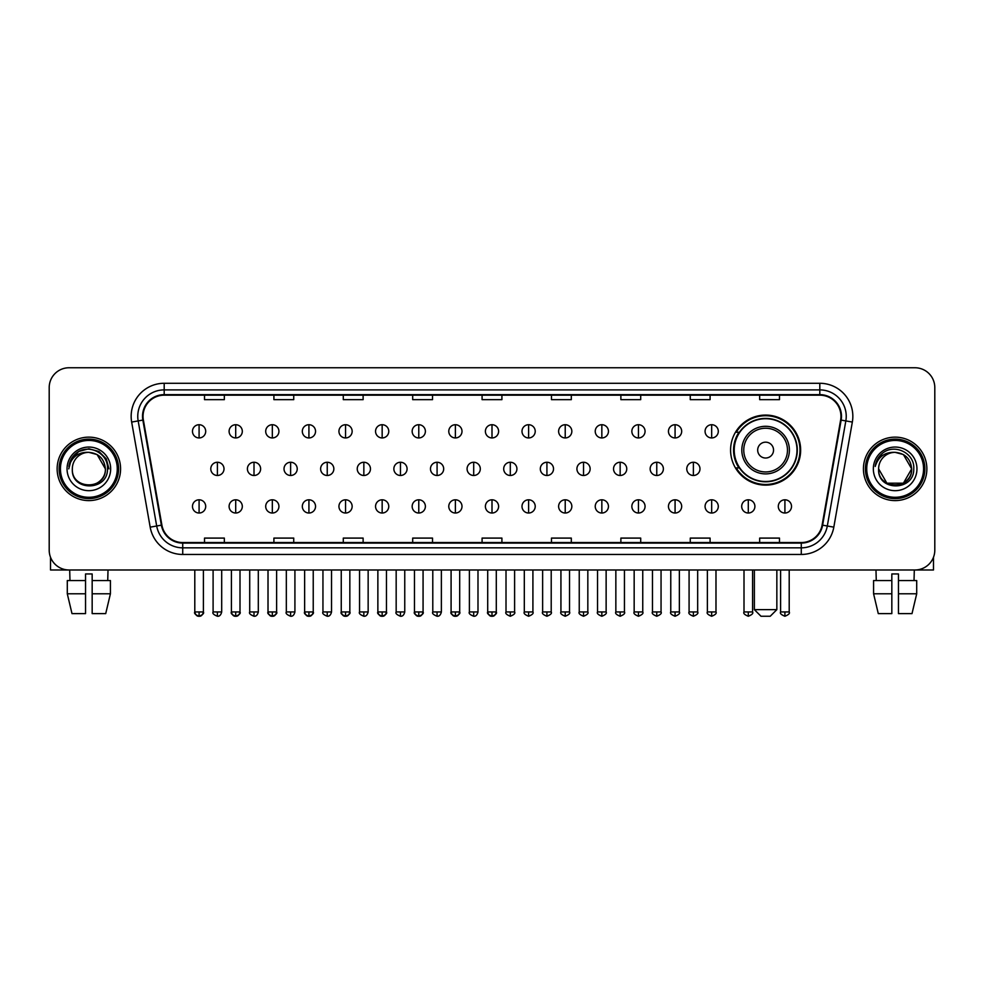 <?xml version="1.0" encoding="UTF-8"?>
<svg xmlns="http://www.w3.org/2000/svg" width="984" height="984" viewBox="0 0 984 984"><rect width="100%" height="100%" fill="white"/><g stroke="black" fill="none" stroke-linecap="round" stroke-linejoin="round"><path stroke-width="1.48" d="M730.583 450.094A35.03 35.03 0 0 0 765.614 485.124A35.03 35.03 0 0 0 800.644 450.094A35.03 35.03 0 0 0 765.614 415.076A35.03 35.03 0 0 0 730.583 450.094M738.984 467.941A32.054 32.054 0 0 1 738.984 432.259M49.2 387.573L49.2 550.154A19.828 19.828 0 0 0 69.028 569.982L914.972 569.982A19.828 19.828 0 0 0 934.8 550.154L934.8 387.573A19.828 19.828 0 0 0 914.972 367.758L69.028 367.758A19.828 19.828 0 0 0 49.2 387.573L49.2 550.154M57.134 468.864A31.722 31.722 0 0 0 88.855 500.598A31.722 31.722 0 0 0 120.577 468.864A31.722 31.722 0 0 0 88.855 437.142A31.722 31.722 0 0 0 57.134 468.864A31.722 31.722 0 0 0 88.855 500.598A31.722 31.722 0 0 0 120.577 468.864A31.722 31.722 0 0 0 88.855 437.142A31.722 31.722 0 0 0 57.134 468.864M863.423 468.864A31.722 31.722 0 0 0 895.145 500.598A31.722 31.722 0 0 0 926.866 468.864A31.722 31.722 0 0 0 895.145 437.142A31.722 31.722 0 0 0 863.423 468.864A31.722 31.722 0 0 0 895.145 500.598A31.722 31.722 0 0 0 926.866 468.864A31.722 31.722 0 0 0 895.145 437.142A31.722 31.722 0 0 0 863.423 468.864M143.049 416.33A21.144 21.144 0 0 1 164.193 395.174L819.807 395.174A21.144 21.144 0 0 1 840.631 419.996L822.107 525.087A21.144 21.144 0 0 1 801.271 542.553L182.729 542.553A21.144 21.144 0 0 1 161.893 525.087L143.369 419.996A21.144 21.144 0 0 1 143.049 416.33M142.52 416.33A21.673 21.673 0 0 0 142.852 420.094L161.376 525.173A21.673 21.673 0 0 0 182.729 543.082L801.271 543.082A21.673 21.673 0 0 0 822.624 525.173L841.148 420.094A21.673 21.673 0 0 0 819.807 394.646L164.193 394.646A21.673 21.673 0 0 0 142.52 416.33M131.659 422.062A33.05 33.05 0 0 1 164.193 383.28L819.807 383.28A33.05 33.05 0 0 1 852.341 422.062L833.817 527.153A33.05 33.05 0 0 1 801.271 554.459L182.729 554.459A33.05 33.05 0 0 1 150.183 527.153L131.659 422.062L138.166 420.918A26.433 26.433 0 0 1 164.193 389.898L819.807 389.898A26.433 26.433 0 0 1 845.834 420.918L827.31 525.997A26.433 26.433 0 0 1 801.271 547.842L182.729 547.842A26.433 26.433 0 0 1 156.69 525.997L138.166 420.918A26.433 26.433 0 0 1 137.76 416.33M914.972 367.758L69.028 367.758M69.028 569.982L914.972 569.982M934.8 550.154L934.8 387.573M822.624 525.173L827.31 525.997L845.834 420.918L852.341 422.062M482.086 395.174L482.086 399.652L501.914 399.652L501.914 395.174M412.69 395.174L412.69 399.652L432.517 399.652L432.517 395.174M343.293 395.174L343.293 399.652L363.121 399.652L363.121 395.174M273.909 395.174L273.909 399.652L293.736 399.652L293.736 395.174M204.512 395.174L204.512 399.652L224.34 399.652L224.34 395.174M551.483 395.174L551.483 399.652L571.31 399.652L571.31 395.174M620.879 395.174L620.879 399.652L640.707 399.652L640.707 395.174M690.264 395.174L690.264 399.652L710.091 399.652L710.091 395.174M759.66 395.174L759.66 399.652L779.488 399.652L779.488 395.174M501.914 542.553L501.914 538.088L482.086 538.088L482.086 542.553M432.517 542.553L432.517 538.088L412.69 538.088L412.69 542.553M363.121 542.553L363.121 538.088L343.293 538.088L343.293 542.553M293.736 542.553L293.736 538.088L273.909 538.088L273.909 542.553M224.34 542.553L224.34 538.088L204.512 538.088L204.512 542.553M571.31 542.553L571.31 538.088L551.483 538.088L551.483 542.553M640.707 542.553L640.707 538.088L620.879 538.088L620.879 542.553M710.091 542.553L710.091 538.088L690.264 538.088L690.264 542.553M779.488 542.553L779.488 538.088L759.66 538.088L759.66 542.553M50.516 557.276L50.516 569.982L127.182 569.982M67.293 580.56L67.293 593.783L71.992 613.61L67.293 593.783L67.293 580.56L85.546 580.56L85.546 573.955L92.164 573.955L92.164 580.56L110.417 580.56L110.417 593.783L105.719 613.61L110.417 593.783L92.164 593.783L92.164 580.56L92.164 613.61L105.719 613.61M108.019 569.982L107.736 580.56M85.546 580.56L85.546 613.61L71.992 613.61M67.293 593.783L85.546 593.783M69.692 569.982L69.975 580.56M117.268 468.864A28.413 28.413 0 0 0 88.855 440.451A28.413 28.413 0 0 0 60.43 468.864A28.413 28.413 0 0 0 88.855 497.289A28.413 28.413 0 0 0 117.268 468.864M118.597 468.864A29.741 29.741 0 0 0 88.855 439.122A29.741 29.741 0 0 0 59.114 468.864A29.741 29.741 0 0 0 88.855 498.605A29.741 29.741 0 0 0 118.597 468.864M105.374 468.864C104.39 458.827 98.892 453.329 88.855 452.345L97.121 454.559L105.374 468.864L97.121 454.559L88.855 452.345L97.121 454.559L105.374 468.864L97.121 454.559L88.855 452.345L97.121 454.559L105.374 468.864L97.121 454.559L88.855 452.345L97.121 454.559L105.374 468.864C106.383 490.18 71.315 490.18 72.336 468.864C70.86 491.803 108.24 491.287 107.465 468.864C108.695 453.132 88.068 443.132 76.186 453.267C72.041 456.724 69.618 461.127 68.905 466.465C72.016 456.625 78.671 451.914 88.855 452.345L97.121 454.559L105.374 468.864C106.383 490.18 71.315 490.18 72.336 468.864C71.315 490.18 106.383 490.18 105.374 468.864C106.383 490.18 71.315 490.18 72.336 468.864C71.315 490.18 106.383 490.18 105.374 468.864C106.383 490.18 71.315 490.18 72.336 468.864C71.315 490.18 106.383 490.18 105.374 468.864C106.383 490.18 71.315 490.18 72.336 468.864C71.315 490.18 106.383 490.18 105.374 468.864C106.383 490.18 71.315 490.18 72.336 468.864C71.315 490.18 106.383 490.18 105.374 468.864C106.383 490.18 71.315 490.18 72.336 468.864C71.315 490.18 106.383 490.18 105.374 468.864C106.383 490.18 71.315 490.18 72.336 468.864A16.519 16.519 0 0 1 88.855 452.345L97.121 454.559L105.374 468.864C106.038 481.693 89.544 490.216 79.483 482.48M67.047 468.864A21.808 21.808 0 0 0 88.855 490.684A21.808 21.808 0 0 0 110.663 468.864A21.808 21.808 0 0 0 88.855 447.056A21.808 21.808 0 0 0 67.047 468.864M76.174 453.267L71.303 459.061M71.168 459.319L78.806 451.459L88.855 448.766L98.904 451.459L106.26 458.815L108.953 468.864L106.26 458.815L98.904 451.459L88.855 448.766L78.806 451.459L71.451 458.815L68.757 468.864M71.008 459.626L71.438 458.827L71.008 459.626M770.238 616.242L760.989 616.242L754.371 609.637L776.843 609.637L770.238 616.242M773.547 450.094A7.934 7.934 0 0 0 765.614 442.173A7.934 7.934 0 0 0 757.68 450.094A7.934 7.934 0 0 0 765.614 458.027A7.934 7.934 0 0 0 773.547 450.094M789.402 450.094A23.788 23.788 0 0 0 765.614 426.306A23.788 23.788 0 0 0 741.813 450.094A23.788 23.788 0 0 0 765.614 473.894A23.788 23.788 0 0 0 789.402 450.094A23.788 23.788 0 0 1 765.614 473.894A23.788 23.788 0 0 1 741.813 450.094M797.003 450.094A31.39 31.39 0 0 0 765.614 418.704A31.39 31.39 0 0 0 734.224 450.094A31.39 31.39 0 0 0 765.614 481.496A31.39 31.39 0 0 0 797.003 450.094M799.98 450.094A34.366 34.366 0 0 1 736.241 467.941L739.427 467.941A31.685 31.685 0 0 0 786.573 473.858A31.685 31.685 0 0 0 786.573 426.343A31.685 31.685 0 0 0 739.427 432.259L736.241 432.259A34.366 34.366 0 0 1 799.98 450.094M199.088 424.719A6.605 6.605 0 0 0 192.483 431.324A6.605 6.605 0 0 0 199.088 437.942A6.605 6.605 0 0 0 205.705 431.324A6.605 6.605 0 0 0 199.088 424.719L199.088 437.942A6.605 6.605 0 0 0 205.705 431.324A6.605 6.605 0 0 0 199.088 424.719M235.705 424.719A6.605 6.605 0 0 0 229.1 431.324A6.605 6.605 0 0 0 235.705 437.942A6.605 6.605 0 0 0 242.31 431.324A6.605 6.605 0 0 0 235.705 424.719L235.705 437.942A6.605 6.605 0 0 0 242.31 431.324A6.605 6.605 0 0 0 235.705 424.719M272.322 424.719A6.605 6.605 0 0 0 265.705 431.324A6.605 6.605 0 0 0 272.322 437.942A6.605 6.605 0 0 0 278.927 431.324A6.605 6.605 0 0 0 272.322 424.719L272.322 437.942A6.605 6.605 0 0 0 278.927 431.324A6.605 6.605 0 0 0 272.322 424.719M308.927 424.719A6.605 6.605 0 0 0 302.322 431.324A6.605 6.605 0 0 0 308.927 437.942A6.605 6.605 0 0 0 315.544 431.324A6.605 6.605 0 0 0 308.927 424.719L308.927 437.942A6.605 6.605 0 0 0 315.544 431.324A6.605 6.605 0 0 0 308.927 424.719M345.544 424.719A6.605 6.605 0 0 0 338.939 431.324A6.605 6.605 0 0 0 345.544 437.942A6.605 6.605 0 0 0 352.149 431.324A6.605 6.605 0 0 0 345.544 424.719L345.544 437.942A6.605 6.605 0 0 0 352.149 431.324A6.605 6.605 0 0 0 345.544 424.719M382.161 424.719A6.605 6.605 0 0 0 375.556 431.324A6.605 6.605 0 0 0 382.161 437.942A6.605 6.605 0 0 0 388.766 431.324A6.605 6.605 0 0 0 382.161 424.719L382.161 437.942A6.605 6.605 0 0 0 388.766 431.324A6.605 6.605 0 0 0 382.161 424.719M418.778 424.719A6.605 6.605 0 0 0 412.161 431.324A6.605 6.605 0 0 0 418.778 437.942A6.605 6.605 0 0 0 425.383 431.324A6.605 6.605 0 0 0 418.778 424.719L418.778 437.942A6.605 6.605 0 0 0 425.383 431.324A6.605 6.605 0 0 0 418.778 424.719M455.383 424.719A6.605 6.605 0 0 0 448.778 431.324A6.605 6.605 0 0 0 455.383 437.942A6.605 6.605 0 0 0 462 431.324A6.605 6.605 0 0 0 455.383 424.719L455.383 437.942A6.605 6.605 0 0 0 462 431.324A6.605 6.605 0 0 0 455.383 424.719M492 424.719A6.605 6.605 0 0 0 485.395 431.324A6.605 6.605 0 0 0 492 437.942A6.605 6.605 0 0 0 498.605 431.324A6.605 6.605 0 0 0 492 424.719L492 437.942A6.605 6.605 0 0 0 498.605 431.324A6.605 6.605 0 0 0 492 424.719M528.617 424.719A6.605 6.605 0 0 0 522 431.324A6.605 6.605 0 0 0 528.617 437.942A6.605 6.605 0 0 0 535.222 431.324A6.605 6.605 0 0 0 528.617 424.719L528.617 437.942A6.605 6.605 0 0 0 535.222 431.324A6.605 6.605 0 0 0 528.617 424.719M565.222 424.719A6.605 6.605 0 0 0 558.617 431.324A6.605 6.605 0 0 0 565.222 437.942A6.605 6.605 0 0 0 571.839 431.324A6.605 6.605 0 0 0 565.222 424.719L565.222 437.942A6.605 6.605 0 0 0 571.839 431.324A6.605 6.605 0 0 0 565.222 424.719M601.839 424.719A6.605 6.605 0 0 0 595.234 431.324A6.605 6.605 0 0 0 601.839 437.942A6.605 6.605 0 0 0 608.444 431.324A6.605 6.605 0 0 0 601.839 424.719L601.839 437.942A6.605 6.605 0 0 0 608.444 431.324A6.605 6.605 0 0 0 601.839 424.719M638.456 424.719A6.605 6.605 0 0 0 631.851 431.324A6.605 6.605 0 0 0 638.456 437.942A6.605 6.605 0 0 0 645.061 431.324A6.605 6.605 0 0 0 638.456 424.719L638.456 437.942A6.605 6.605 0 0 0 645.061 431.324A6.605 6.605 0 0 0 638.456 424.719M675.073 424.719A6.605 6.605 0 0 0 668.456 431.324A6.605 6.605 0 0 0 675.073 437.942A6.605 6.605 0 0 0 681.678 431.324A6.605 6.605 0 0 0 675.073 424.719L675.073 437.942A6.605 6.605 0 0 0 681.678 431.324A6.605 6.605 0 0 0 675.073 424.719M711.678 424.719A6.605 6.605 0 0 0 705.073 431.324A6.605 6.605 0 0 0 711.678 437.942A6.605 6.605 0 0 0 718.295 431.324A6.605 6.605 0 0 0 711.678 424.719L711.678 437.942A6.605 6.605 0 0 0 718.295 431.324A6.605 6.605 0 0 0 711.678 424.719M217.403 462.259A6.605 6.605 0 0 0 210.785 468.864A6.605 6.605 0 0 0 217.403 475.481A6.605 6.605 0 0 0 224.008 468.864A6.605 6.605 0 0 0 217.403 462.259L217.403 475.481A6.605 6.605 0 0 0 224.008 468.864A6.605 6.605 0 0 0 217.403 462.259M254.007 462.259A6.605 6.605 0 0 0 247.402 468.864A6.605 6.605 0 0 0 254.007 475.481A6.605 6.605 0 0 0 260.625 468.864A6.605 6.605 0 0 0 254.007 462.259L254.007 475.481A6.605 6.605 0 0 0 260.625 468.864A6.605 6.605 0 0 0 254.007 462.259M290.624 462.259A6.605 6.605 0 0 0 284.019 468.864A6.605 6.605 0 0 0 290.624 475.481A6.605 6.605 0 0 0 297.23 468.864A6.605 6.605 0 0 0 290.624 462.259L290.624 475.481A6.605 6.605 0 0 0 297.23 468.864A6.605 6.605 0 0 0 290.624 462.259M327.242 462.259A6.605 6.605 0 0 0 320.624 468.864A6.605 6.605 0 0 0 327.242 475.481A6.605 6.605 0 0 0 333.847 468.864A6.605 6.605 0 0 0 327.242 462.259L327.242 475.481A6.605 6.605 0 0 0 333.847 468.864A6.605 6.605 0 0 0 327.242 462.259M363.846 462.259A6.605 6.605 0 0 0 357.241 468.864A6.605 6.605 0 0 0 363.846 475.481A6.605 6.605 0 0 0 370.464 468.864A6.605 6.605 0 0 0 363.846 462.259L363.846 475.481A6.605 6.605 0 0 0 370.464 468.864A6.605 6.605 0 0 0 363.846 462.259M400.463 462.259A6.605 6.605 0 0 0 393.858 468.864A6.605 6.605 0 0 0 400.463 475.481A6.605 6.605 0 0 0 407.081 468.864A6.605 6.605 0 0 0 400.463 462.259L400.463 475.481A6.605 6.605 0 0 0 407.081 468.864A6.605 6.605 0 0 0 400.463 462.259M437.081 462.259A6.605 6.605 0 0 0 430.475 468.864A6.605 6.605 0 0 0 437.081 475.481A6.605 6.605 0 0 0 443.686 468.864A6.605 6.605 0 0 0 437.081 462.259L437.081 475.481A6.605 6.605 0 0 0 443.686 468.864A6.605 6.605 0 0 0 437.081 462.259M473.698 462.259A6.605 6.605 0 0 0 467.08 468.864A6.605 6.605 0 0 0 473.698 475.481A6.605 6.605 0 0 0 480.303 468.864A6.605 6.605 0 0 0 473.698 462.259L473.698 475.481A6.605 6.605 0 0 0 480.303 468.864A6.605 6.605 0 0 0 473.698 462.259M510.302 462.259A6.605 6.605 0 0 0 503.697 468.864A6.605 6.605 0 0 0 510.302 475.481A6.605 6.605 0 0 0 516.92 468.864A6.605 6.605 0 0 0 510.302 462.259L510.302 475.481A6.605 6.605 0 0 0 516.92 468.864A6.605 6.605 0 0 0 510.302 462.259M546.919 462.259A6.605 6.605 0 0 0 540.314 468.864A6.605 6.605 0 0 0 546.919 475.481A6.605 6.605 0 0 0 553.525 468.864A6.605 6.605 0 0 0 546.919 462.259L546.919 475.481A6.605 6.605 0 0 0 553.525 468.864A6.605 6.605 0 0 0 546.919 462.259M583.537 462.259A6.605 6.605 0 0 0 576.919 468.864A6.605 6.605 0 0 0 583.537 475.481A6.605 6.605 0 0 0 590.142 468.864A6.605 6.605 0 0 0 583.537 462.259L583.537 475.481A6.605 6.605 0 0 0 590.142 468.864A6.605 6.605 0 0 0 583.537 462.259M620.154 462.259A6.605 6.605 0 0 0 613.536 468.864A6.605 6.605 0 0 0 620.154 475.481A6.605 6.605 0 0 0 626.759 468.864A6.605 6.605 0 0 0 620.154 462.259L620.154 475.481A6.605 6.605 0 0 0 626.759 468.864A6.605 6.605 0 0 0 620.154 462.259M656.759 462.259A6.605 6.605 0 0 0 650.153 468.864A6.605 6.605 0 0 0 656.759 475.481A6.605 6.605 0 0 0 663.376 468.864A6.605 6.605 0 0 0 656.759 462.259L656.759 475.481A6.605 6.605 0 0 0 663.376 468.864A6.605 6.605 0 0 0 656.759 462.259M693.376 462.259A6.605 6.605 0 0 0 686.77 468.864A6.605 6.605 0 0 0 693.376 475.481A6.605 6.605 0 0 0 699.981 468.864A6.605 6.605 0 0 0 693.376 462.259L693.376 475.481A6.605 6.605 0 0 0 699.981 468.864A6.605 6.605 0 0 0 693.376 462.259M199.088 499.798A6.605 6.605 0 0 0 192.483 506.403A6.605 6.605 0 0 0 199.088 513.021A6.605 6.605 0 0 0 205.705 506.403A6.605 6.605 0 0 0 199.088 499.798L199.088 513.021A6.605 6.605 0 0 0 205.705 506.403A6.605 6.605 0 0 0 199.088 499.798M235.705 499.798A6.605 6.605 0 0 0 229.1 506.403A6.605 6.605 0 0 0 235.705 513.021A6.605 6.605 0 0 0 242.31 506.403A6.605 6.605 0 0 0 235.705 499.798L235.705 513.021A6.605 6.605 0 0 0 242.31 506.403A6.605 6.605 0 0 0 235.705 499.798M272.322 499.798A6.605 6.605 0 0 0 265.705 506.403A6.605 6.605 0 0 0 272.322 513.021A6.605 6.605 0 0 0 278.927 506.403A6.605 6.605 0 0 0 272.322 499.798L272.322 513.021A6.605 6.605 0 0 0 278.927 506.403A6.605 6.605 0 0 0 272.322 499.798M308.927 499.798A6.605 6.605 0 0 0 302.322 506.403A6.605 6.605 0 0 0 308.927 513.021A6.605 6.605 0 0 0 315.544 506.403A6.605 6.605 0 0 0 308.927 499.798L308.927 513.021A6.605 6.605 0 0 0 315.544 506.403A6.605 6.605 0 0 0 308.927 499.798M345.544 499.798A6.605 6.605 0 0 0 338.939 506.403A6.605 6.605 0 0 0 345.544 513.021A6.605 6.605 0 0 0 352.149 506.403A6.605 6.605 0 0 0 345.544 499.798L345.544 513.021A6.605 6.605 0 0 0 352.149 506.403A6.605 6.605 0 0 0 345.544 499.798M382.161 499.798A6.605 6.605 0 0 0 375.556 506.403A6.605 6.605 0 0 0 382.161 513.021A6.605 6.605 0 0 0 388.766 506.403A6.605 6.605 0 0 0 382.161 499.798L382.161 513.021A6.605 6.605 0 0 0 388.766 506.403A6.605 6.605 0 0 0 382.161 499.798M418.778 499.798A6.605 6.605 0 0 0 412.161 506.403A6.605 6.605 0 0 0 418.778 513.021A6.605 6.605 0 0 0 425.383 506.403A6.605 6.605 0 0 0 418.778 499.798L418.778 513.021A6.605 6.605 0 0 0 425.383 506.403A6.605 6.605 0 0 0 418.778 499.798M455.383 499.798A6.605 6.605 0 0 0 448.778 506.403A6.605 6.605 0 0 0 455.383 513.021A6.605 6.605 0 0 0 462 506.403A6.605 6.605 0 0 0 455.383 499.798L455.383 513.021A6.605 6.605 0 0 0 462 506.403A6.605 6.605 0 0 0 455.383 499.798M492 499.798A6.605 6.605 0 0 0 485.395 506.403A6.605 6.605 0 0 0 492 513.021A6.605 6.605 0 0 0 498.605 506.403A6.605 6.605 0 0 0 492 499.798L492 513.021A6.605 6.605 0 0 0 498.605 506.403A6.605 6.605 0 0 0 492 499.798M528.617 499.798A6.605 6.605 0 0 0 522 506.403A6.605 6.605 0 0 0 528.617 513.021A6.605 6.605 0 0 0 535.222 506.403A6.605 6.605 0 0 0 528.617 499.798L528.617 513.021A6.605 6.605 0 0 0 535.222 506.403A6.605 6.605 0 0 0 528.617 499.798M565.222 499.798A6.605 6.605 0 0 0 558.617 506.403A6.605 6.605 0 0 0 565.222 513.021A6.605 6.605 0 0 0 571.839 506.403A6.605 6.605 0 0 0 565.222 499.798L565.222 513.021A6.605 6.605 0 0 0 571.839 506.403A6.605 6.605 0 0 0 565.222 499.798M601.839 499.798A6.605 6.605 0 0 0 595.234 506.403A6.605 6.605 0 0 0 601.839 513.021A6.605 6.605 0 0 0 608.444 506.403A6.605 6.605 0 0 0 601.839 499.798L601.839 513.021A6.605 6.605 0 0 0 608.444 506.403A6.605 6.605 0 0 0 601.839 499.798M638.456 499.798A6.605 6.605 0 0 0 631.851 506.403A6.605 6.605 0 0 0 638.456 513.021A6.605 6.605 0 0 0 645.061 506.403A6.605 6.605 0 0 0 638.456 499.798L638.456 513.021A6.605 6.605 0 0 0 645.061 506.403A6.605 6.605 0 0 0 638.456 499.798M675.073 499.798A6.605 6.605 0 0 0 668.456 506.403A6.605 6.605 0 0 0 675.073 513.021A6.605 6.605 0 0 0 681.678 506.403A6.605 6.605 0 0 0 675.073 499.798L675.073 513.021A6.605 6.605 0 0 0 681.678 506.403A6.605 6.605 0 0 0 675.073 499.798M711.678 499.798A6.605 6.605 0 0 0 705.073 506.403A6.605 6.605 0 0 0 711.678 513.021A6.605 6.605 0 0 0 718.295 506.403A6.605 6.605 0 0 0 711.678 499.798L711.678 513.021A6.605 6.605 0 0 0 718.295 506.403A6.605 6.605 0 0 0 711.678 499.798M748.295 499.798A6.605 6.605 0 0 0 741.69 506.403A6.605 6.605 0 0 0 748.295 513.021A6.605 6.605 0 0 0 754.9 506.403A6.605 6.605 0 0 0 748.295 499.798L748.295 513.021A6.605 6.605 0 0 0 754.9 506.403A6.605 6.605 0 0 0 748.295 499.798M784.912 499.798A6.605 6.605 0 0 0 778.295 506.403A6.605 6.605 0 0 0 784.912 513.021A6.605 6.605 0 0 0 791.517 506.403A6.605 6.605 0 0 0 784.912 499.798L784.912 513.021A6.605 6.605 0 0 0 791.517 506.403A6.605 6.605 0 0 0 784.912 499.798M933.484 557.276L933.484 569.982L856.818 569.982M873.583 580.56L873.583 593.783L878.281 613.61L873.583 593.783L873.583 580.56L891.836 580.56L891.836 573.955L898.454 573.955L898.454 580.56L916.707 580.56L916.707 593.783L912.008 613.61L916.707 593.783L898.454 593.783L898.454 580.56M914.308 569.982L914.025 580.56M891.836 580.56L891.836 613.61L878.281 613.61M873.583 593.783L891.836 593.783M912.008 613.61L898.454 613.61L898.454 593.783M875.981 569.982L876.264 580.56M923.57 468.864A28.413 28.413 0 0 0 895.145 440.451A28.413 28.413 0 0 0 866.732 468.864A28.413 28.413 0 0 0 895.145 497.289A28.413 28.413 0 0 0 923.57 468.864M924.886 468.864A29.741 29.741 0 0 0 895.145 439.122A29.741 29.741 0 0 0 865.403 468.864A29.741 29.741 0 0 0 895.145 498.605A29.741 29.741 0 0 0 924.886 468.864M903.41 483.181L886.879 483.181L878.626 468.864A16.519 16.519 0 0 1 895.145 452.345L903.41 454.559L911.664 468.864L903.41 454.559L895.145 452.345L903.41 454.559L911.664 468.864L903.41 454.559L895.145 452.345L903.41 454.559L895.145 452.345L903.41 454.559L911.664 468.864C912.685 490.18 877.617 490.18 878.626 468.864C877.15 491.803 914.53 491.287 913.755 468.864C914.985 453.132 894.358 443.132 882.476 453.267C878.331 456.724 875.908 461.127 875.194 466.465C878.306 456.625 884.96 451.914 895.145 452.345L903.41 454.559L911.664 468.864C912.685 490.18 877.617 490.18 878.626 468.864C877.617 490.18 912.685 490.18 911.664 468.864L903.41 483.181L886.879 483.181M895.145 452.345C905.182 453.329 910.692 458.827 911.664 468.864C912.685 490.18 877.617 490.18 878.626 468.864C877.617 490.18 912.685 490.18 911.664 468.864C912.685 490.18 877.617 490.18 878.626 468.864C877.617 490.18 912.685 490.18 911.664 468.864C912.685 490.18 877.617 490.18 878.626 468.864M873.337 468.864A21.808 21.808 0 0 0 895.145 490.684A21.808 21.808 0 0 0 916.953 468.864A21.808 21.808 0 0 0 895.145 447.056A21.808 21.808 0 0 0 873.337 468.864M911.664 468.864C912.328 481.693 895.834 490.216 885.772 482.48M882.476 453.267L877.605 459.061M877.298 459.626L877.74 458.827L877.298 459.626M819.807 383.28L819.807 394.646M138.166 420.918L142.852 420.094M182.729 554.459L182.729 543.082M801.271 543.082L801.271 554.459M150.183 527.153L161.376 525.173M841.148 420.094L845.834 420.918M164.193 383.28L164.193 394.646M827.31 525.997L833.817 527.153M787.471 450.094A21.857 21.857 0 0 0 765.614 428.237A21.857 21.857 0 0 0 743.756 450.094A21.857 21.857 0 0 0 765.614 471.951A21.857 21.857 0 0 0 787.471 450.094M217.403 611.95L213.097 611.95C212.237 613.327 213.663 614.754 217.403 616.242L217.403 611.95L221.695 611.95L221.695 569.982M254.007 611.95L249.715 611.95C248.841 613.327 250.28 614.754 254.007 616.242L254.007 611.95L258.312 611.95L258.312 569.982M290.624 611.95L286.332 611.95C285.458 613.327 286.885 614.754 290.624 616.242L290.624 611.95L294.917 611.95L294.917 569.982M327.242 611.95L322.949 611.95C322.076 613.327 323.502 614.754 327.242 616.242L327.242 611.95L331.534 611.95L331.534 569.982M363.846 611.95L359.554 611.95C358.68 613.327 360.119 614.754 363.846 616.242L363.846 611.95L368.151 611.95L368.151 569.982M400.463 611.95L396.171 611.95C395.297 613.327 396.737 614.754 400.463 616.242L400.463 611.95L404.756 611.95L404.756 569.982M437.081 611.95L432.788 611.95C431.914 613.327 433.341 614.754 437.081 616.242L437.081 611.95L441.373 611.95L441.373 569.982M473.698 611.95L469.393 611.95C468.532 613.327 469.958 614.754 473.698 616.242L473.698 611.95L477.99 611.95L477.99 569.982M510.302 611.95L506.01 611.95C505.136 613.327 506.576 614.754 510.302 616.242L510.302 611.95L514.607 611.95L514.607 569.982M546.919 611.95L542.627 611.95C541.754 613.327 543.18 614.754 546.919 616.242L546.919 611.95L551.212 611.95L551.212 569.982M583.537 611.95L579.244 611.95C578.371 613.327 579.797 614.754 583.537 616.242L583.537 611.95L587.829 611.95L587.829 569.982M620.154 611.95L615.849 611.95C614.975 613.327 616.414 614.754 620.154 616.242L620.154 611.95L624.446 611.95L624.446 569.982M656.759 611.95L652.466 611.95C651.592 613.327 653.032 614.754 656.759 616.242L656.759 611.95L661.051 611.95L661.051 569.982M693.376 611.95L689.083 611.95C688.21 613.327 689.636 614.754 693.376 616.242L693.376 611.95L697.668 611.95L697.668 569.982M199.088 611.95L194.795 611.95C193.922 613.327 195.361 614.754 199.088 616.242L199.088 611.95L203.393 611.95C204.254 613.327 202.827 614.754 199.088 616.242C196.972 616.451 195.545 615.012 194.795 611.95L194.795 569.982M235.705 611.95L231.412 611.95C230.539 613.327 231.966 614.754 235.705 616.242L235.705 611.95L239.998 611.95C240.871 613.327 239.444 614.754 235.705 616.242C233.589 616.451 232.162 615.012 231.412 611.95L231.412 569.982M272.322 611.95L268.017 611.95C267.156 613.327 268.583 614.754 272.322 616.242L272.322 611.95L276.615 611.95C277.488 613.327 276.049 614.754 272.322 616.242C270.206 616.451 268.767 615.012 268.017 611.95L268.017 569.982M308.927 611.95L304.634 611.95C303.761 613.327 305.2 614.754 308.927 616.242L308.927 611.95L313.232 611.95C314.105 613.327 312.666 614.754 308.927 616.242C306.823 616.451 305.384 615.012 304.634 611.95L304.634 569.982L304.634 611.95M345.544 611.95L341.251 611.95C340.378 613.327 341.805 614.754 345.544 616.242L345.544 611.95L349.837 611.95C350.71 613.327 349.283 614.754 345.544 616.242C343.428 616.451 342.002 615.012 341.251 611.95L341.251 569.982M382.161 611.95L377.868 611.95C376.995 613.327 378.422 614.754 382.161 616.242L382.161 611.95L386.454 611.95C387.327 613.327 385.9 614.754 382.161 616.242C380.045 616.451 378.619 615.012 377.868 611.95L377.868 569.982M418.778 611.95L414.473 611.95C413.6 613.327 415.039 614.754 418.778 616.242L418.778 611.95L423.071 611.95C423.944 613.327 422.505 614.754 418.778 616.242C416.662 616.451 415.223 615.012 414.473 611.95L414.473 569.982M455.383 611.95L451.09 611.95C450.217 613.327 451.656 614.754 455.383 616.242L455.383 611.95L459.688 611.95C460.549 613.327 459.122 614.754 455.383 616.242C453.267 616.451 451.841 615.012 451.09 611.95L451.09 569.982M492 611.95L487.707 611.95C486.834 613.327 488.261 614.754 492 616.242L492 611.95L496.293 611.95C497.166 613.327 495.739 614.754 492 616.242C489.884 616.451 488.458 615.012 487.707 611.95L487.707 569.982M528.617 611.95L524.312 611.95C523.451 613.327 524.878 614.754 528.617 616.242L528.617 611.95L532.91 611.95L532.91 569.982L532.91 611.95C533.783 613.327 532.344 614.754 528.617 616.242M565.222 611.95L560.929 611.95L560.929 569.982L560.929 611.95C560.056 613.327 561.495 614.754 565.222 616.242L565.222 611.95L569.527 611.95L569.527 569.982M601.839 611.95L597.546 611.95C596.673 613.327 598.1 614.754 601.839 616.242L601.839 611.95L606.132 611.95L606.132 569.982M638.456 611.95L634.163 611.95C633.29 613.327 634.717 614.754 638.456 616.242L638.456 611.95L642.749 611.95L642.749 569.982M675.073 611.95L670.768 611.95C669.895 613.327 671.334 614.754 675.073 616.242L675.073 611.95L679.366 611.95L679.366 569.982M711.678 611.95L707.385 611.95C706.512 613.327 707.951 614.754 711.678 616.242L711.678 611.95L715.983 611.95L715.983 569.982M748.295 611.95L744.002 611.95C743.129 613.327 744.556 614.754 748.295 616.242L748.295 611.95L752.588 611.95L752.588 569.982M784.912 611.95L780.607 611.95C779.746 613.327 781.173 614.754 784.912 616.242L784.912 611.95L789.205 611.95L789.205 569.982M776.843 569.982L776.843 609.637M754.371 569.982L754.371 609.637M213.097 611.95L213.097 569.982M221.695 611.95C220.945 615.012 219.518 616.451 217.403 616.242M249.715 611.95L249.715 569.982M258.312 611.95C257.562 615.012 256.123 616.451 254.007 616.242M286.332 611.95L286.332 569.982M294.917 611.95C294.167 615.012 292.74 616.451 290.624 616.242M322.949 611.95L322.949 569.982M331.534 611.95C330.784 615.012 329.357 616.451 327.242 616.242M359.554 611.95L359.554 569.982M368.151 611.95C367.401 615.012 365.962 616.451 363.846 616.242M396.171 611.95L396.171 569.982M404.756 611.95C404.018 615.012 402.579 616.451 400.463 616.242M432.788 611.95L432.788 569.982M441.373 611.95C440.623 615.012 439.196 616.451 437.081 616.242M469.393 611.95L469.393 569.982M477.99 611.95C477.24 615.012 475.813 616.451 473.698 616.242M506.01 611.95L506.01 569.982M514.607 611.95C515.468 613.327 514.042 614.754 510.302 616.242M542.627 611.95L542.627 569.982M551.212 611.95C552.086 613.327 550.659 614.754 546.919 616.242M579.244 611.95L579.244 569.982M587.829 611.95C588.703 613.327 587.264 614.754 583.537 616.242M615.849 611.95L615.849 569.982M624.446 611.95C625.32 613.327 623.881 614.754 620.154 616.242M652.466 611.95L652.466 569.982M661.051 611.95C661.924 613.327 660.498 614.754 656.759 616.242M689.083 611.95L689.083 569.982M697.668 611.95C698.542 613.327 697.115 614.754 693.376 616.242M199.088 616.242C201.203 616.451 202.642 615.012 203.393 611.95L203.393 569.982M235.705 616.242C237.82 616.451 239.247 615.012 239.998 611.95L239.998 569.982M272.322 616.242C274.438 616.451 275.864 615.012 276.615 611.95L276.615 569.982M308.927 616.242C311.042 616.451 312.481 615.012 313.232 611.95L313.232 569.982M345.544 616.242C347.659 616.451 349.086 615.012 349.837 611.95L349.837 569.982M382.161 616.242C384.277 616.451 385.703 615.012 386.454 611.95L386.454 569.982M418.778 616.242C420.881 616.451 422.321 615.012 423.071 611.95L423.071 569.982M455.383 616.242C457.498 616.451 458.938 615.012 459.688 611.95L459.688 569.982M492 616.242C494.116 616.451 495.542 615.012 496.293 611.95L496.293 569.982M524.312 611.95L524.312 569.982M569.527 611.95C570.4 613.327 568.961 614.754 565.222 616.242M597.546 611.95L597.546 569.982M606.132 611.95C607.005 613.327 605.578 614.754 601.839 616.242M634.163 611.95L634.163 569.982M642.749 611.95C643.622 613.327 642.195 614.754 638.456 616.242M670.768 611.95L670.768 569.982M679.366 611.95C680.239 613.327 678.8 614.754 675.073 616.242M707.385 611.95L707.385 569.982M715.983 611.95C716.844 613.327 715.417 614.754 711.678 616.242M744.002 611.95L744.002 569.982M752.588 611.95C753.461 613.327 752.034 614.754 748.295 616.242M780.607 611.95L780.607 569.982M789.205 611.95C790.078 613.327 788.639 614.754 784.912 616.242"/></g></svg>
